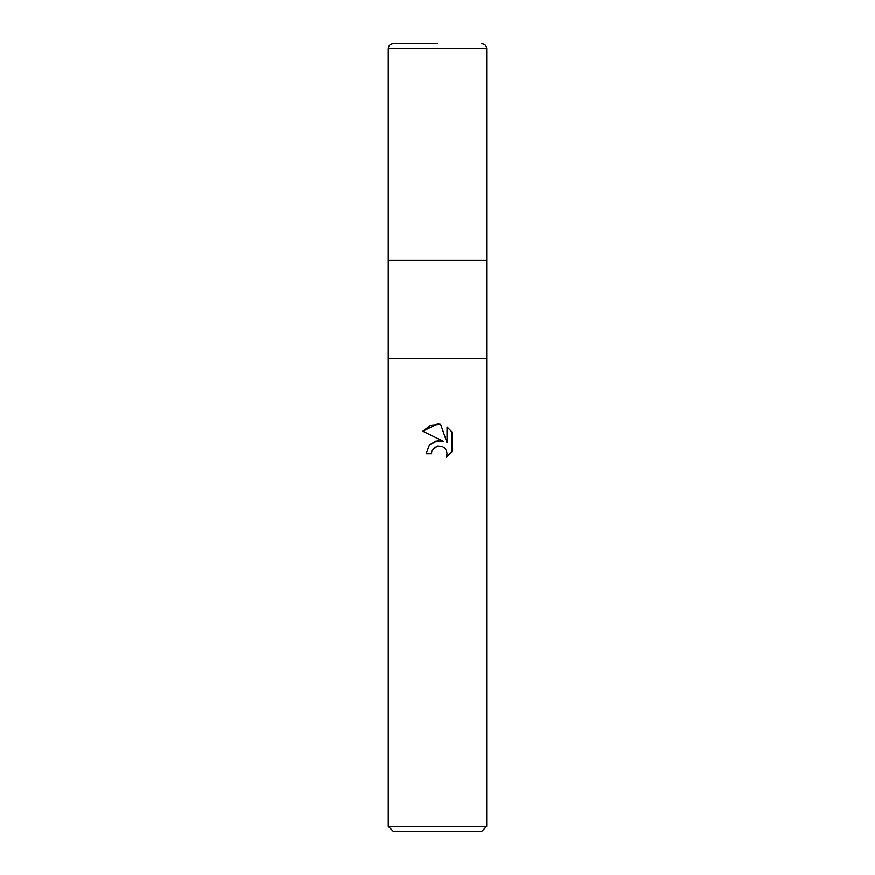 <?xml version="1.0" encoding="UTF-8"?>
<svg xmlns="http://www.w3.org/2000/svg" width="875" height="875" viewBox="0 0 875 875"><rect width="100%" height="100%" fill="white"/><g stroke="black" fill="none" stroke-linecap="round" stroke-linejoin="round"><path stroke-width="1.31" d="M388.281 826.328L388.281 358.75L486.719 358.75L486.719 260.312L437.5 260.312L486.719 260.312L486.719 48.672L388.281 48.672L388.281 260.312L437.5 260.312L388.281 260.312L388.281 358.75L486.719 358.75L486.719 826.328L388.281 826.328L393.203 831.25L481.797 831.25L486.719 826.328M437.5 445.998L432.184 450.155L431.353 453.72L426.18 453.72L429.384 445.091L437.5 440.781L443.767 441.547L422.877 431.244L437.5 424.036L440.672 424.375L447.059 442.75L447.059 427.011L452.123 432.141L452.123 451.555L446.239 457.188L447.07 453.666L446.48 450.658L444.773 448.109L442.225 446.403L437.5 445.998L442.225 446.403L444.773 448.109L446.48 450.658L447.07 453.666L446.239 457.188L452.123 451.555M431.353 453.72L431.878 450.833M440.672 424.375L430.73 425.25L422.877 431.244M452.123 432.141L447.059 427.011M443.767 441.547L435.98 441.066L429.308 445.178M432.184 450.155L435.148 446.939M388.281 48.672C388.577 45.686 390.217 44.045 393.203 43.75L437.5 43.75M486.719 48.672C486.423 45.686 484.783 44.045 481.797 43.75"/></g></svg>
